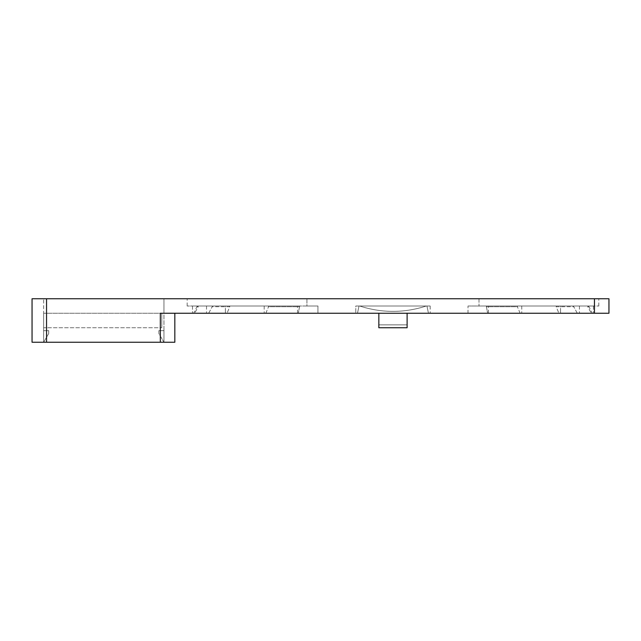 <?xml version="1.0" encoding="UTF-8"?>
<svg xmlns="http://www.w3.org/2000/svg" width="641" height="641" viewBox="0 0 641 641"><rect width="100%" height="100%" fill="white"/><g stroke="black" fill="none" stroke-linecap="round" stroke-linejoin="round"><path stroke-width="0.48" stroke-dasharray="3.21 2.4" d="M594.455 298.754L32.05 298.754L32.05 342.246L174.825 342.246L174.825 313.249L160.33 313.249L608.95 313.249L608.95 298.754L594.455 298.754L594.455 313.249M163.952 298.754L43.644 298.754L163.952 298.754L163.952 313.249L163.952 298.754M479.011 298.754L187.148 298.754L479.011 298.754L479.011 306.005L479.011 298.754M160.33 342.246L160.33 313.249L174.825 313.249M407.107 327.751L378.839 327.751L407.107 327.751L407.107 313.249L378.839 313.249L407.107 313.249L378.839 313.249L407.107 313.249L407.107 327.751L378.839 327.751L378.839 313.249M428.468 313.249L192.5 313.249L428.468 313.249L426.946 306.005L430.183 306.005L426.946 306.005L428.468 313.249M43.644 342.246L163.952 342.246L43.644 342.246L43.644 313.249L163.952 313.249L163.952 342.246L163.952 313.249L43.644 313.249L163.952 313.249L43.644 313.249L43.644 298.754L43.644 313.249L161.78 313.249L43.644 313.249L43.644 342.246L48.716 333.544L43.644 342.246L43.644 330.644L43.644 342.246M163.952 330.644L163.952 342.246L158.88 333.544L158.88 330.644L163.952 330.644L163.952 342.246L158.88 333.544L158.88 330.644L163.952 330.644M48.716 330.644L48.716 333.544L48.716 330.644L43.644 330.644L48.716 330.644M407.107 324.851L378.839 324.851L407.107 324.851M430.183 306.005L430.183 313.249L430.183 306.005L355.771 306.005L430.183 306.005M426.329 306.005L359.617 306.005C381.852 313.169 404.094 313.169 426.329 306.005C404.094 313.169 381.852 313.169 359.617 306.005L426.329 306.005M359.008 306.005L355.771 306.005L355.771 313.249L355.771 306.005L359.008 306.005L357.486 313.249L359.008 306.005M468.01 313.249L468.01 306.005L479.011 306.005L468.01 306.005L468.01 313.249M306.943 298.754L306.943 306.005L317.936 306.005L317.936 313.249L317.936 306.005L187.148 306.005L306.943 306.005L306.943 298.754M297.536 313.249L297.536 306.005L297.536 313.249M268.555 306.005L299.547 306.005L264.204 306.005L268.555 306.005L268.555 306.727L299.547 306.727L298.289 313.249L299.547 306.727L268.555 306.727L268.555 306.005M225.408 306.005L264.204 306.005L225.408 306.005L229.758 306.005L225.408 306.005L225.408 313.249L225.408 306.005M212.211 306.005L229.758 306.005L206.53 306.005L212.211 306.005L212.211 306.727L229.758 306.727L227.042 313.249L229.758 306.727L212.211 306.727L212.211 306.005M192.5 306.005L206.53 306.005L192.5 306.005L198.189 306.005L192.5 306.005L192.5 313.249L192.5 306.005M198.189 306.005L197.292 306.005L198.189 306.005L198.189 306.727L194.632 313.249L198.189 306.727L197.292 306.727L198.189 306.727L198.189 306.005M299.547 306.005L299.547 306.727L299.547 306.005M265.839 313.249L268.555 306.727L265.839 313.249M264.204 306.005L264.204 313.249L264.204 306.005M229.758 306.005L229.758 306.727L229.758 306.005M208.662 313.249L212.211 306.727L208.662 313.249M206.53 306.005L206.53 313.249L206.53 306.005M468.01 306.005L488.41 306.005L468.01 306.005M488.41 313.249L488.41 306.005L488.41 313.249M479.011 306.005L598.806 306.005L479.011 306.005M517.391 306.005L486.407 306.005L521.75 306.005L517.391 306.005L517.391 306.727L486.407 306.727L487.657 313.249L486.407 306.727L517.391 306.727L517.391 306.005M560.546 306.005L521.75 306.005L560.546 306.005L556.188 306.005L560.546 306.005L560.546 313.249L560.546 306.005M573.735 306.005L556.188 306.005L579.424 306.005L573.735 306.005L573.735 306.727L556.188 306.727L558.912 313.249L556.188 306.727L573.735 306.727L573.735 306.005M593.446 306.005L579.424 306.005L593.446 306.005L587.765 306.005L593.446 306.005L593.446 313.249L593.446 306.005M587.765 306.005L588.654 306.005L587.765 306.005L587.765 306.727L591.314 313.249L587.765 306.727L588.654 306.727L587.765 306.727L587.765 306.005M486.407 306.005L486.407 306.727L486.407 306.005M520.115 313.249L517.391 306.727L520.115 313.249M521.75 306.005L521.75 313.249L521.75 306.005M556.188 306.005L556.188 306.727L556.188 306.005M577.293 313.249L573.735 306.727L577.293 313.249M579.424 306.005L579.424 313.249L579.424 306.005M43.644 327.751L43.644 313.249L43.644 327.751L161.78 327.751L43.644 327.751M161.78 327.751L161.78 313.249L161.78 327.751M46.545 342.246L46.545 298.754M197.292 306.005L193.67 313.249M588.654 306.005L592.284 313.249M598.806 306.005L598.806 298.754M187.148 306.005L187.148 298.754"/><path stroke-width="0.96" d="M160.33 342.246L160.33 313.249L608.95 313.249L608.95 298.754L32.05 298.754L32.05 342.246L174.825 342.246L174.825 313.249M407.107 313.249L407.107 327.751L407.107 313.249M407.107 327.751L378.839 327.751L378.839 313.249M46.545 298.754L46.545 342.246M594.455 313.249L594.455 298.754"/></g></svg>
